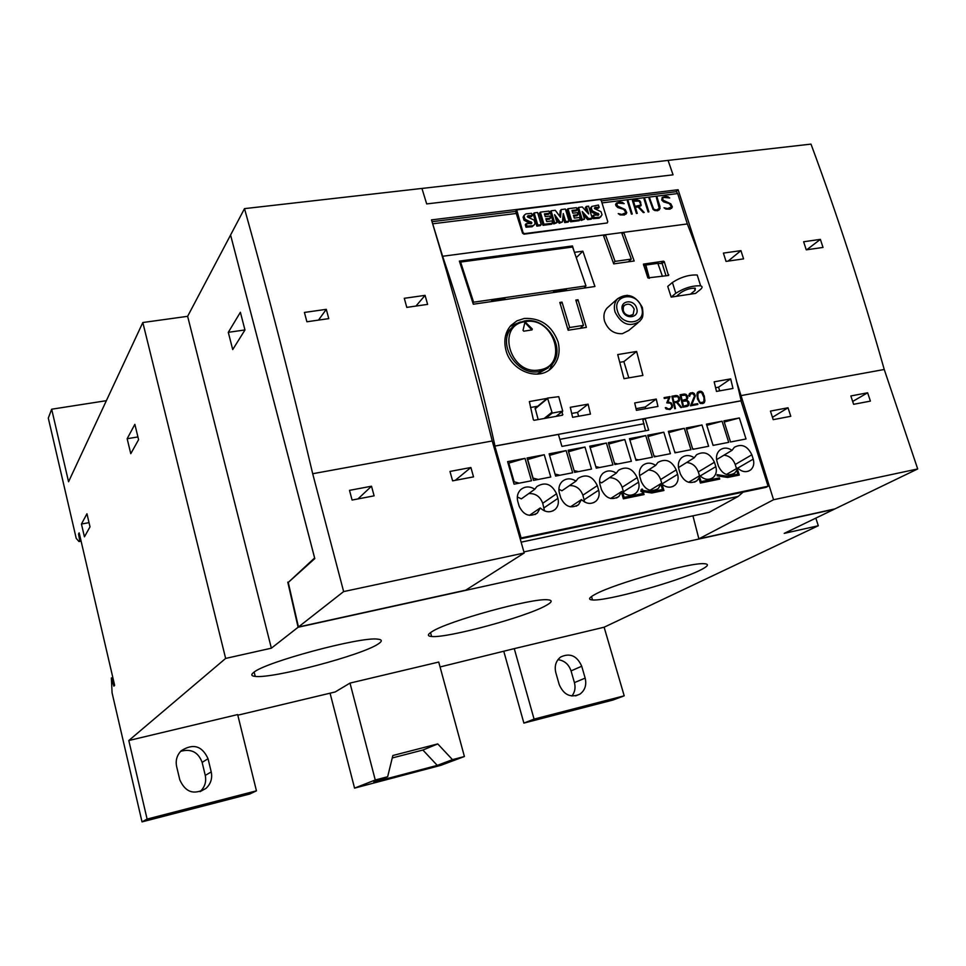 <?xml version="1.0" encoding="UTF-8"?>
<svg xmlns="http://www.w3.org/2000/svg" width="966" height="966" viewBox="0 0 966 966"><rect width="100%" height="100%" fill="white"/><g stroke="black" fill="none" stroke-linecap="round" stroke-linejoin="round"><path stroke-width="1.45" d="M253.623 672.469C264.72 662.241 360.535 636.509 377.537 639.13C382.307 639.552 382.536 641.158 378.213 643.96C362.141 655.153 272.798 678.796 255.229 676.405C251.293 676.019 250.762 674.715 253.623 672.469M288.846 581.894L314.614 557.974L230.584 235.016L187.633 316.317L142.823 322.523L68.562 481.744L51.669 409.21L48.3 418.097L76.205 538.316L78.995 541.552L79.683 540.308L78.536 534.005L79.164 532.846L114.64 685.317L113.867 686.15L111.368 677.963L112.853 677.637M431.995 631.643C447.717 621.09 532.399 597.797 547.686 599.789C552.806 600.2 552.238 602.12 545.983 605.549C526.12 616.924 447.161 638.321 431.597 636.497C427.201 636.135 427.334 634.529 431.995 631.643M595.285 594.271C614.424 583.536 690.678 562.164 704.323 563.709C709.575 564.084 708.126 566.281 699.976 570.302C677.347 581.737 606.274 601.347 592.496 599.946C587.859 599.632 588.789 597.737 595.285 594.271M645.542 430.739L642.909 420.041L645.119 418.483L648.681 430.16L561.922 446.401L558.408 434.422L494.858 446.111L521.109 537.965L520.119 538.617M645.119 418.483L741.007 400.854L768.103 486.224L521.109 537.965M676.224 469.874L677.601 474.342C678.784 478.798 677.915 482.42 674.993 485.186C670.501 488.325 665.912 487.745 661.215 483.447L658.281 488.567C651.132 492.479 645.469 490.173 641.303 481.636L639.939 477.119C638.683 472.362 639.601 468.486 642.668 465.479C646.592 462.424 650.939 462.388 655.697 465.37L657.906 462.448C665.598 458.174 671.708 460.649 676.224 469.874L660.635 479.522C658.353 473.497 654.296 470.333 648.452 470.019M637.198 477.663L638.562 482.179C639.721 486.635 638.84 490.257 635.918 493.083C631.317 496.367 626.596 495.824 621.766 491.44L618.856 496.524C611.514 500.642 605.718 498.347 601.468 489.641L600.115 485.065C598.884 480.331 599.801 476.443 602.856 473.4C606.902 470.188 611.369 470.104 616.296 473.147L618.445 470.297C626.33 465.805 632.585 468.256 637.198 477.663L622.164 487.275C619.786 481.008 615.547 477.82 609.425 477.687M597.314 485.632L598.666 490.197C599.814 494.628 598.92 498.275 596.01 501.137C591.277 504.578 586.422 504.071 581.46 499.603L578.574 504.65C571.039 508.985 565.098 506.703 560.763 497.816L559.411 493.191C558.215 488.494 559.133 484.594 562.176 481.491C566.33 478.11 570.942 477.977 576.014 481.092L578.103 478.327C586.193 473.594 592.605 476.033 597.314 485.632L582.872 495.196C580.385 488.663 575.941 485.451 569.529 485.548M556.549 493.771L557.901 498.396C559.012 502.791 558.119 506.45 555.233 509.348C550.354 512.982 545.367 512.511 540.26 507.947L537.41 512.946C529.67 517.51 523.584 515.252 519.14 506.184L517.8 501.499C516.629 496.826 517.559 492.926 520.565 489.786C524.84 486.224 529.61 486.031 534.85 489.207L536.855 486.538C545.174 481.563 551.731 483.966 556.549 493.771L542.735 503.286C540.115 496.452 535.442 493.228 528.716 493.602M723.884 420.862L739.364 417.952L746.018 438.975L730.538 441.993L723.884 420.862M686.174 427.974L701.992 424.992L708.621 446.268L692.803 449.347L686.174 427.974M647.667 435.243L663.811 432.2L670.416 453.706L654.26 456.858L647.667 435.243M608.326 442.657L624.821 439.554L631.39 461.313L614.883 464.525L608.326 442.657M568.129 450.241L584.985 447.065L591.518 469.078L574.637 472.374L568.129 450.241M527.038 457.993L544.269 454.745L550.765 477.023L533.522 480.38L527.038 457.993M706.436 424.159L722.073 421.212L728.714 442.343L713.077 445.398L706.436 424.159M668.363 431.343L684.326 428.324L690.944 449.709L674.968 452.825L668.363 431.343M629.47 438.673L645.771 435.594L652.364 457.22L636.039 460.408L629.47 438.673M589.731 446.171L606.394 443.032L612.939 464.912L596.264 468.16L589.731 446.171M549.123 453.827L566.148 450.615L572.669 472.76L555.619 476.081L549.123 453.827M507.609 461.651L525.021 458.367L531.493 480.778L514.069 484.171L507.609 461.651M622.937 493.36L624.133 497.357L642.619 493.578L642.004 491.525L640.917 491.368L641.327 489.303L642.426 489.074L642.837 490.438L651.627 491.742L662.483 489.52L661.275 485.56L662.362 485.343L663.932 490.499L651.821 492.986L643.223 491.706L644.081 494.568L623.384 498.806L621.826 493.578L622.937 493.36L624.133 497.357M737.879 474.125L736.744 470.514L734.667 473.123C727.869 476.685 722.459 474.354 718.438 466.131L717.062 461.724C715.77 456.942 716.651 453.09 719.73 450.18C723.449 447.403 727.555 447.439 732.047 450.313L734.341 447.282C741.647 443.394 747.491 445.894 751.85 454.781L753.226 459.14C754.458 463.62 753.601 467.206 750.679 469.887C746.428 472.748 742.069 472.108 737.601 467.979L736.889 470.2L737.698 470.044L739.292 475.079L727.676 477.458L717.158 475.84L717.146 474.656L727.47 476.25L737.879 474.125L727.326 476.335L717.146 474.765M700.41 483.036L698.913 478.194L696.872 480.766C689.905 484.497 684.375 482.179 680.281 473.799L678.905 469.343C677.637 464.561 678.543 460.697 681.61 457.739C685.425 454.829 689.652 454.841 694.276 457.763L696.534 454.781C704.033 450.711 709.998 453.199 714.442 462.243L715.818 466.663C717.013 471.13 716.156 474.729 713.234 477.458C708.863 480.452 704.395 479.836 699.807 475.634L699.07 477.892L699.891 477.723L701.111 481.636L719.356 477.904L719.73 479.088L700.41 483.036M698.913 478.194L699.746 477.808L700.954 481.72L719.211 477.989L719.561 479.124M739.111 475.115L737.553 470.128L736.744 470.297M699.807 475.634L688.613 482.3M737.601 467.979L726.396 474.463M641.339 489.351L642.281 489.158L642.692 490.523L651.627 491.742M651.495 491.827L662.483 489.52M661.299 485.62L662.362 485.343M662.217 485.427L663.775 490.535M643.924 494.592L643.223 491.706M621.838 493.638L622.792 493.445M624 497.442L642.619 493.578M640.917 490.257L641.617 490.257M525.021 458.367L508.792 463.112L514.141 481.78L519.213 483.169M514.141 481.78L513.429 481.925M508.792 463.112L508.068 463.245M555.027 474.028L559.869 475.248M566.148 450.615L549.569 455.36M595.805 466.602L599.657 467.496M606.394 443.032L590.154 447.596M635.7 459.285L638.611 459.901M645.771 435.594L629.868 440.013M674.739 452.076L676.743 452.474M684.326 428.324L668.75 432.587M712.944 444.988L714.091 445.193M722.073 421.212L706.81 425.342M544.269 454.745L527.702 459.526L533.075 478.11L538.243 479.462M574.106 470.563L578.489 471.625M584.985 447.065L568.563 451.726M614.473 463.185L617.878 463.946M624.821 439.554L608.737 444.046M653.97 455.916L656.457 456.423M663.811 432.2L648.065 436.535M692.622 448.755L694.216 449.069M701.992 424.992L686.56 429.194M730.453 441.728L731.214 441.86M739.364 417.952L724.246 422.009M544.522 510.917L542.735 503.286M534.85 489.207L521.386 498.854L517.317 496.995M540.26 507.947L529.416 515.373M584.647 502.054L582.872 495.196M576.014 481.092L561.922 490.776L558.879 489.231M581.46 499.603L570.459 506.836M623.843 493.215L622.164 487.275M616.296 473.147L601.589 482.879L599.56 481.732M621.766 491.44L610.657 498.492M662.084 484.292L660.635 479.522M655.697 465.37L640.434 475.139L639.42 474.511M661.215 483.447L650.033 490.305M699.517 475.803L698.309 471.939C696.112 466.131 692.211 462.992 686.621 462.509M694.276 457.763L678.494 467.556M736.503 468.607L735.211 464.501C733.085 458.898 729.33 455.783 723.969 455.179M732.047 450.313L716.579 459.623M768.103 486.224L766.098 487.311L520.191 538.871M743.132 492.117L738.169 496.439L521.121 542.155M738.169 496.439L709.068 512.391L523.91 551.888M674.993 191.848L676.405 191.679L677.673 193.562L687.333 223.943C708.923 278.848 726.855 337.774 741.151 400.757L741.007 400.854M644.044 423.748L559.845 439.349M628.818 377.863L623.867 361.622L619.786 362.31M645.759 408.642L645.252 407L636.026 408.666M578.646 416.237L577.511 412.41L571.703 413.448M719.706 390.844L718.547 387.185L715.601 387.704M687.333 223.943L442.609 256.268C462.799 315.302 480.247 378.551 494.978 446.014L494.858 446.111M741.151 400.757L494.978 446.014M690.436 405.829L694.59 395.867L692.525 393.404L689.748 394.478L689.688 396.326L688.782 395.71L689.41 393.717L692.405 392.57L694.264 393.488L695.351 395.819L691.777 404.73L697.681 403.643L697.863 404.476L690.436 405.829M674.727 408.703L671.853 396.253L676.043 395.492L677.746 395.819L679.231 397.437L679.424 400.54L677.263 402.182L681.634 407.435L680.849 407.58L676.478 402.327L674.123 402.75L675.463 408.57L674.727 408.703M666.19 409.004L665.272 407.737L666.045 407.592L668.448 408.98L669.945 408.715L671.394 407.507L671.756 405.454L670.404 403.16L666.782 402.882L668.858 397.654L664.27 398.475L664.077 397.642L670.09 396.567L667.977 401.784L671.43 403.039L672.384 407.241L670.15 409.536L666.19 409.004M682.938 407.205L680.076 394.78L684.242 394.031L685.932 394.345L687.418 395.963L687.84 397.763L686.79 400.021L688.758 401.747L689.181 403.546L688.529 405.563L687.116 406.445L682.938 407.205M700.133 403.438L697.5 399.018L696.921 394.249L697.549 392.268L700 391.206L701.702 391.52L703.176 393.114L704.938 400.697L704.299 402.677L702.874 403.559L700.133 403.438M638.007 322.777L628.721 330.481L622.382 333.681C613.941 334.091 608 329.925 604.559 321.171C603.17 315.846 604.04 311.438 607.191 307.937L608.52 306.765M574.734 252.295L582.872 251.184L594.923 286.504L473.304 304.218L459.381 261.098L572.452 245.956L574.492 252.524M671.177 297.105L675.802 293.278C684.242 287.965 692.513 285.477 700.64 285.827C702.656 286.443 702.548 287.699 700.314 289.583L695.592 293.398L671.177 297.105L667.735 286.407L672.408 282.47C680.813 277.085 689.084 274.61 697.211 275.008L698.068 277.713M586.374 327.377L568.153 330.239L559.809 302.455L562.019 302.116L569.674 327.522L583.488 325.373L575.808 300.076L578.006 299.75L586.374 327.377M634.179 261.001L613.712 263.875L603.303 235.052L605.428 234.774L615.076 261.375L631.293 259.105L621.609 232.637L623.722 232.359L634.179 261.001M730.682 378.889L732.977 388.453L716.482 391.423L714.176 381.824L730.682 378.889L718.547 387.185M588.125 404.15L590.443 414.112L572.596 417.324L570.278 407.314L588.125 404.15L577.511 412.41M656.252 399.079L657.955 406.432L636.413 410.333L634.698 402.943L656.252 399.079L645.252 407M636.63 351.455L642.921 375.436L624 378.684L617.721 354.582L636.63 351.455L623.867 361.622M524.272 318.466C540.525 317.681 551.791 325.445 558.058 341.771C560.521 351.841 558.626 360.33 552.383 367.237C539.245 382.077 510.954 371.27 505.906 350.066C503.552 340.346 505.182 332.183 510.821 325.566L516.931 320.845L524.272 318.466M664.282 261.653L668.496 275.491L647.86 277.906L643.416 264.116L663.57 261.182L664.282 261.653L662.169 263.501L658.293 263.464M562.2 411.564L562.466 415.223L534.077 420.307L533.365 419.775L529.356 401.566L547.179 398.378M510.072 326.436L520.372 321.968M697.778 404.488L697.585 403.679L691.692 404.754L695.291 395.843L693.54 392.993L690.316 392.957M689.615 396.338L690.569 393.754M677.54 402.134L679.013 401.24M681.537 407.459L677.263 402.182M675.367 408.582L674.123 402.75M678.929 401.276L679.581 399.26L677.697 395.831L671.853 396.253M673.857 401.953L677.359 401.301L678.917 399.308L677.794 396.64L672.783 396.941L673.857 401.953L677.359 401.301M672.734 396.966L673.942 401.916M670.102 409.548L672.3 407.278L672.408 405.394L671.346 403.076L667.904 401.808L670.054 396.579L664.077 397.654M669.945 408.715L668.363 409.016L665.284 407.749M687.055 406.445L688.444 405.587L689.084 403.583L688.673 401.784L686.79 400.021M686.705 400.057L687.768 397.787L686.572 394.877L684.194 394.043L680.076 394.78M680.994 395.468L682.068 400.467L686.874 398.994L685.981 395.166L680.994 395.468L682.153 400.443L685.558 399.815M682.346 401.264L683.385 406.275L688.203 404.79L687.333 400.95L682.346 401.264L683.481 406.239L686.886 405.611M702.813 403.571L704.202 402.713L704.854 400.733L704.274 395.963L701.702 391.52L698.949 391.399M699.191 392.208L697.597 394.225L698.128 398.861L700.229 402.677L703.779 402.013L704.045 397.775L701.521 392.293L698.068 392.908L697.826 397.147L699.384 401.602L700.326 402.653L702.656 402.725M649.055 278.317L645.481 265.288M649.381 278.268L645.819 265.034L657.846 263.332L662.459 276.361M645.409 265.3L643.658 265.541M666.033 275.841L662.169 263.501M607.252 222.953L523.995 234.183L522.546 233.18L515.615 211.421L516.738 209.912L523.041 232.637L524.49 233.639L607.083 222.989L607.795 221.733L601.25 200.481L599.85 199.503L516.738 209.912M432.007 221.552L442.609 256.268M620.087 214.899L618.228 213.595L621.838 214.416L625.944 212.701L623.758 209.368L617.805 207.569L616.006 205.806L615.596 204.502L616.429 203.065L620.353 201.918L624.169 203.621L618.312 203.077L616.815 203.886L616.815 205.625L625.219 209.586L626.789 212.701L624.41 214.995L620.087 214.899M636.437 213.462L632.38 200.433L637.077 199.853L639.842 200.819L641.219 205.227L638.888 206.833L644.201 212.472L643.32 212.58L637.995 206.941L635.362 207.279L637.258 213.353L636.437 213.462M653.052 209.393L648.995 198.38L649.804 198.284L652.69 207.461L653.801 209.163L656.337 210.033L659.259 208.463L656.373 197.462L657.182 197.366L660.08 208.499L657.749 210.745L654.634 210.491L653.052 209.393M665.852 209.079L664.016 207.787L667.554 208.596L671.539 206.917L669.378 203.621L663.557 201.846L661.782 200.107L662.169 197.402L665.985 196.279L669.728 197.958L664.004 197.414L662.555 198.211L662.567 199.926L670.815 203.838L672.372 206.917L670.066 209.175L665.852 209.079M648.089 211.977L644.02 198.996L644.841 198.899L648.91 211.868L648.089 211.977M631.426 214.102L627.357 201.061L628.178 200.952L632.235 213.993L631.426 214.102M632.138 214.005L628.178 200.952M628.105 201.037L627.381 201.121M648.802 211.88L644.841 198.899M644.757 198.972L644.044 199.056M669.559 197.982L667.917 196.678M671.551 208.366L672.288 206.99L670.73 203.911L663.376 201.073L662.555 198.211M671.213 207.521L667.47 208.68L664.101 207.847M667.832 196.75L665.912 196.352L662.133 197.45M659.247 209.924L659.995 206.639L657.097 197.45L656.397 197.535M658.921 209.091L656.252 210.105L653.716 209.236L649.72 198.356L649.019 198.441M644.056 212.484L638.888 206.833M637.162 213.365L635.362 207.279M640.748 205.963L640.736 202.087L638.949 200.336L632.392 200.505M633.467 201.206L635.012 206.483L638.852 205.999L640.386 205.13L640.567 203.935L639.13 201.109L633.467 201.206L635.085 206.41L640.386 205.13M624 203.645L622.321 202.317M625.944 214.162L626.717 212.774L625.147 209.658L617.648 206.784L616.815 203.886M625.594 213.317L621.766 214.488L618.312 213.655M622.249 202.401L620.281 202.003L616.393 203.114M492.08 301.489L491.609 300.837L494.507 299.665L503.552 298.349L505.049 298.929M553.965 292.469L553.53 291.817L556.416 290.669L565.158 289.389L566.559 289.957M585.964 285.888L473.606 302.201L460.613 262.064L572.609 247.03L585.964 285.888L584.056 288.085M472.942 303.07L473.606 302.201M459.997 262.933L460.613 262.064M479.426 259.25L490.342 257.741M541.093 250.991L551.683 249.494M571.196 247.224L572.452 245.956M584.539 219.125L581.206 220.465L577.547 208.463L578.549 207.424L582.269 206.953L588.668 213.945L586.374 206.446L588.572 206.181L592.243 218.147L588.644 218.606L582.22 211.518L584.539 219.125L582.208 219.427L578.549 207.424M586.676 211.771L585.372 207.497L586.374 206.446M592.243 218.147L591.228 219.185L587.642 219.644L583.21 214.754M556.984 222.639L553.735 223.955L550.101 211.868L551.067 210.817L555.269 210.298L560.473 217.29L561.246 209.562L565.4 209.042L569.046 221.105L565.69 221.528L563.275 213.546L562.429 221.939L560.22 222.216L554.581 214.657L556.984 222.639L554.713 222.917L551.067 210.817M559.7 216.251L560.268 210.612L561.246 209.562M569.046 221.105L568.056 222.132L564.699 222.566L562.949 216.77M562.429 221.939L559.242 223.255L555.764 218.606M541.226 224.643L540.26 225.682L536.842 226.116L533.208 213.969L534.162 212.918L537.579 212.484L541.226 224.643L537.796 225.078L534.162 212.918M534.21 224.921L532.085 226.744L526.035 227.215L525.287 224.704L526.229 223.665L531.566 223.52L531.843 222.615L524.973 219.173L524.031 216.118L524.695 214.802L526.035 213.872L531.529 213.329L532.218 215.66L528.1 215.672L527.496 217.024L534.126 220.103L535.104 223.279L534.355 224.764L533.039 225.706L526.977 226.177L526.229 223.665M530.926 223.822L524.031 220.212L523.089 217.169L523.862 215.732M532.218 215.66L531.276 216.71L527.315 216.686M549.63 213.244L544.413 213.897L545.235 216.65L549.799 216.082L550.427 218.147L545.862 218.727L546.72 221.576L551.936 220.924L552.624 223.182L551.646 224.221L543.025 225.32L539.39 213.196L540.344 212.146L548.978 211.083L549.63 213.244L548.664 214.295L544.679 214.79M550.427 218.147L549.449 219.197L546.128 219.608M577.137 209.815L572.005 210.455L572.826 213.196L577.318 212.629L577.946 214.694L573.454 215.249L574.323 218.087L579.455 217.435L580.143 219.693L579.141 220.719L570.64 221.806L566.994 209.779L567.984 208.728L576.485 207.678L577.137 209.815L576.147 210.866L572.27 211.349M577.946 214.694L576.956 215.732L573.719 216.13M601.033 216.577L599.041 218.219L593.209 218.666L592.448 216.203L593.462 215.164L598.618 215.032L598.884 214.15L592.194 210.757L591.24 207.762L591.941 206.386L598.449 205.046L599.149 207.34L595.165 207.34L594.597 208.656L601.045 211.699L602.035 214.814L600.067 217.181L594.223 217.628L593.462 215.164M597.894 215.37L591.18 211.796L590.226 208.801L591.107 207.243M599.149 207.34L598.135 208.378L594.416 208.318M581.206 220.465L582.208 219.427M587.642 219.644L588.644 218.606M553.735 223.955L554.713 222.917M564.699 222.566L565.69 221.528M559.242 223.255L560.22 222.216M536.842 226.116L537.796 225.078M526.035 227.215L526.977 226.177M530.902 223.665L531.843 222.615M530.105 222.832L531.046 221.782M526.905 221.878L527.847 220.828M524.031 220.212L524.973 219.173M523.089 217.169L524.031 216.118M527.291 216.577L528.1 215.672M532.085 226.744L533.039 225.706M552.624 223.182L543.991 224.281L540.344 212.146M543.025 225.32L543.991 224.281M580.143 219.693L571.63 220.767L567.984 208.728M570.64 221.806L571.63 220.767M593.209 218.666L594.223 217.628M597.857 215.189L598.884 214.15M597.073 214.367L598.099 213.329M593.981 213.438L594.996 212.399M591.18 211.796L592.194 210.757M590.226 208.801L591.24 207.762M594.392 208.137L595.165 207.34M599.041 218.219L600.067 217.181M690.424 294.183L695.122 290.368L695.303 288.218C690.654 288.013 685.896 289.438 681.042 292.493L676.405 296.308M537.712 406.239L530.491 407.507M538.183 419.57L535.176 408.34L547.408 398.27M558.759 396.676L562.731 411.13L552.238 413.086L547.517 398.089L558.759 396.676M554.931 359.69L549.34 369.857M505.532 335.733L510.736 328.778M548.35 367.78L537.12 374.144M532.266 328.947L532.037 329.901L523.777 331.181L523.029 330.372L525.021 321.823L532.266 328.947L531.542 329.635L524.828 322.39M613.386 262.945L615.076 261.375M628.323 261.822L631.293 259.105M622.092 233.917L623.722 232.359M603.798 236.368L605.428 234.774M567.839 329.177L569.674 327.522M580.119 328.355L583.488 325.373M576.231 301.404L578.006 299.75M560.232 303.819L562.019 302.116M576.267 257.693L582.872 251.184M421.937 188.442L668.061 160.404L673.06 174.834L426.682 203.923L421.937 188.43L244.507 208.632L230.584 235.004L314.795 558.602L288.254 582.438L298.446 626.982L465.709 590.166L524.224 552.999L492.225 440.979C472.929 364.122 452.68 290.428 431.5 219.886L678.12 189.722L676.007 191.727M736.841 382.222L773.561 499.736L698.877 538.847L692.936 515.832M678.12 189.722L702.379 264.539M698.877 538.847L834.865 508.925L917.7 468.945L884.24 369.483L740.511 395.698M773.561 499.736L917.7 468.945M492.225 440.979L312.694 473.726L343.642 591.578L524.224 552.999M343.642 591.578L298.446 626.982M788.027 407.785L790.78 416.298L773.198 419.655L770.445 411.093L788.027 407.785L772.45 417.312M867.637 392.788L870.402 401.107L853.618 404.307L850.853 395.951L867.637 392.788L852.676 401.458M470.889 467.496L473.533 476.866L452.607 480.851L449.975 471.444L470.889 467.496L455.24 480.356M371.512 486.212L374.108 495.836L352.083 500.05L349.499 490.354L371.512 486.212L357.963 498.927M726.034 261.4L723.413 253.104L740.946 250.629L743.566 258.876L726.034 261.4M728.098 261.11L740.946 250.629M806.26 249.844L803.627 241.754L820.375 239.375L823.02 247.441L806.26 249.844M806.719 249.783L820.375 239.375M406.795 307.381L404.283 298.301L425.076 295.354L427.6 304.387L406.795 307.381M415.948 306.065L425.076 295.354M306.886 321.775L304.423 312.441L326.291 309.337L328.766 318.623L306.886 321.775M318.49 320.108L326.291 309.337M673.06 174.834L668.074 160.392L810.993 144.115C837.486 215.43 861.901 290.549 884.24 369.483M244.507 208.632C267.956 292.42 290.681 380.785 312.694 473.726M330.07 693.19L354.558 788.123L375.255 779.997L350.006 683.095L335.166 691.97L237.817 715.19M534.077 719.102L624.205 695.822L612.963 700.036L523.874 723.087L534.077 719.102L514.262 648.633L440.061 666.951M350.006 683.095L438.733 662.048L464.405 756.511L452.486 759.65L437.26 765.386L373.794 782.134L387.656 776.736L375.255 779.997M387.656 776.736L392.848 755.509L437.755 743.917L452.486 759.65M392.256 757.96L422.891 750.039L437.755 743.917M422.891 750.039L437.26 765.386M354.558 788.123L440.846 765.338L464.405 756.511M78.536 534.005L79.393 533.836M79.683 540.308L80.854 540.091M78.995 541.552L81.096 541.153M111.368 677.963L112.08 692.876L142.026 821.885L147.098 819.083L256.449 790.828L237.66 714.574L128.804 740.524L147.098 819.083M128.804 740.524L225.646 658.426L271.361 648.186L298.096 627.26L834.226 509.239L784.211 533.377L818.299 525.745L815.835 518.114M818.299 525.745L604.124 627.212L624.205 695.822M225.646 658.426L142.823 322.523M138.585 439.675L130.772 453.706L127.162 438.721L134.866 424.328L138.585 439.675M90.007 526.844L84.44 536.842L81.446 524.043L86.952 513.767L90.007 526.844M256.449 790.828L249.82 793.992L142.026 821.885M200.022 791.673L200.071 791.637C204.804 787.193 206.543 781.784 205.263 775.408L202.136 762.379C198.296 752.14 191.135 748.457 180.654 751.331M89.029 522.642L81.446 524.043M179.797 779.816L176.621 766.485C175.401 760.387 176.947 755.134 181.258 750.727C193.188 743.18 202.111 745.837 208.04 758.708L211.228 771.931C212.532 778.403 210.781 783.897 205.975 788.401C194.142 795.296 185.412 792.434 179.797 779.816M523.874 723.087L503.902 651.724M514.262 648.633L604.124 627.212M581.725 666.238L585.154 678.12C586.76 685.015 584.998 690.364 579.878 694.18C570.652 698.14 563.77 694.952 559.229 684.628L555.812 672.65C554.267 665.997 555.909 660.768 560.739 656.965C570.049 652.69 577.04 655.781 581.725 666.238L571.051 670.899C568.745 664.246 564.373 660.503 557.937 659.669M571.92 696.015C574.903 692.187 575.736 687.72 574.42 682.612L571.051 670.899M106.369 400.685L51.669 409.21M137.921 436.934L127.162 438.721M244.953 329.937L228.29 332.34L240.389 312.272L244.966 329.986L232.721 349.571L228.29 332.34M287.771 582.124L298.096 627.26M271.361 648.186L187.633 316.317M557.901 498.396L544.051 507.826M598.666 490.197L584.201 499.688M638.562 482.179L623.505 491.718M677.601 474.342L661.976 483.918M715.818 466.663L700.157 475.972M714.442 462.243L698.309 471.939M753.226 459.14L737.734 468.112M751.85 454.781L735.211 464.501M607.191 307.937L617.66 298.699C627.477 292.432 635.713 295.342 642.33 307.417C644.189 319.106 641.122 318.756 639.613 321.436C629.591 327.522 621.404 324.395 615.052 312.066C613.591 306.729 614.461 302.273 617.66 298.699L627.188 295.246M516.677 213.426L433.287 223.714M677.673 193.562L601.999 202.896M503.757 299.786L503.552 298.349M494.713 301.102L494.507 299.665M565.351 290.802L565.158 289.389M556.609 292.082L556.416 290.669M617.515 311.112C611.901 294.582 637.065 290.863 641.533 307.43C647.268 323.839 622.056 327.848 617.515 311.112M636.654 308.178C640.023 317.886 625.135 320.229 622.454 310.352C619.121 300.595 633.998 298.373 636.654 308.178M623.251 307.236L624.338 305.437C628.347 302.962 631.631 304.193 634.191 309.132L633.116 314.53L629.035 315.846M516.568 210.878L515.82 211.723M672.408 282.47L675.802 293.278M694.409 288.097L695.122 290.368M561.814 415.344L562.876 414.499M556.066 416.37L562.466 411.275M545.911 418.181L552.238 413.086M544.148 418.495L551.489 412.591M535.055 408.884L547.396 398.656M661.468 263.018L663.57 261.182M668.013 275.564L668.822 274.863M524.852 320.905L517.788 323.115L512.077 327.474C496.198 343.027 516.858 376.511 539.33 371.524L551.006 365.474C567.308 350.465 547.71 316.486 524.852 320.905L531.324 320.893M508.985 330.493L516.762 323.658L524.466 320.929M539.475 369.881C510.108 375.955 495.329 324.854 525.299 321.654C554.23 316.003 569.179 366.042 539.475 369.881M525.89 321.907L525.166 322.596M112.853 683.53L114.157 683.24M202.136 762.379L208.04 758.708M205.263 775.408L211.228 771.931M574.42 682.612L585.154 678.12M696.872 480.766L694.53 482.155M734.667 473.123L732.361 474.451M537.41 512.946L535.079 514.528M555.233 509.348L552.878 510.917M578.574 504.65L576.207 506.196M596.01 501.137L593.643 502.658M618.856 496.524L616.489 498.021M635.918 493.083L633.551 494.544M658.281 488.567L655.914 490.004M674.993 485.186L672.638 486.61M713.234 477.458L710.904 478.822M750.679 469.887L748.396 471.191M504.795 298.385L505.037 299.593M566.305 289.426L566.547 290.633M479.051 259.588L490.97 257.994M540.743 251.317L552.323 249.759M632.054 315.435L631.015 315.834C626.608 315.532 624.024 313.709 623.275 310.34C623.167 307.079 623.529 305.437 624.338 305.437M523.753 215.853L524.695 214.802M590.926 207.436L591.941 206.386M676.405 191.679L601.383 200.892M515.615 211.421L432.176 221.673M697.211 275.008L700.64 285.827M556.187 416.346L562.647 411.202M535.176 408.34L547.517 398.089M549.413 369.809L552.383 367.237M200.071 791.637L205.975 788.401M575.627 695.882L579.878 694.18M591.494 596.517L592.496 599.946M430.534 632.597L431.597 636.497M254.155 672.095L255.229 676.405"/></g></svg>
